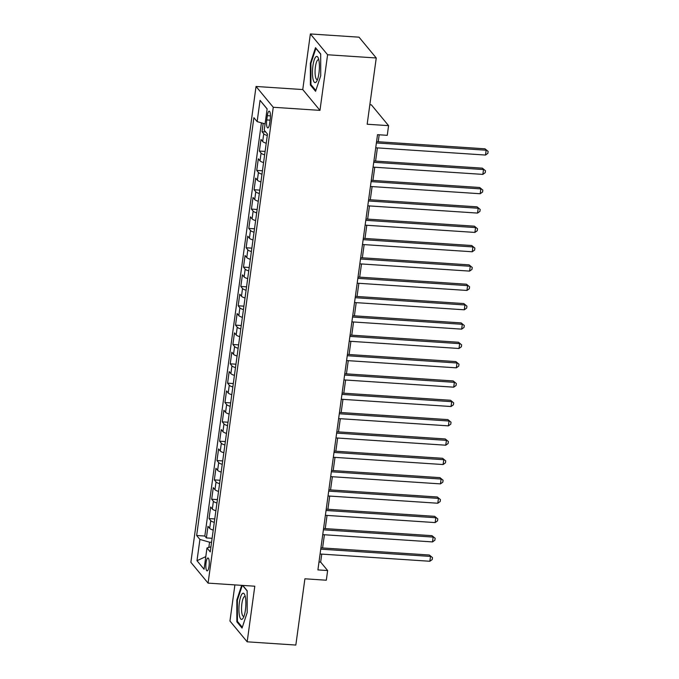 <?xml version="1.0" encoding="UTF-8"?>
<svg xmlns="http://www.w3.org/2000/svg" width="679" height="679" viewBox="0 0 679 679"><rect width="100%" height="100%" fill="white"/><g stroke="black" fill="none" stroke-linecap="round" stroke-linejoin="round"><path stroke-width="1.02" d="M209.039 566.244A6.459 1.664 -86.2 0 0 207.978 557.994A6.459 1.664 -86.2 0 0 206.06 562.645A6.459 1.664 -86.2 0 0 207.12 570.886A6.459 1.664 -86.2 0 0 209.039 566.244M234.9 584.899L229.952 621.022L247.173 641.825L295.832 645.05L304.905 578.797L326.31 580.214L327.634 570.547L320.658 562.11L321.753 554.106M256.042 86.471L190.867 562.314L208.08 583.125L273.264 107.274L256.042 86.471L302.758 89.56L319.97 110.371L327.592 54.761L310.371 33.95L302.758 89.56M310.371 33.95L359.03 37.175L376.251 57.978L367.169 124.232L388.583 125.649L371.362 104.838L369.843 104.736M327.592 54.761L376.251 57.978M263.172 123.34L262.026 131.709L265.701 131.955M266.227 143.227A8.072 2.054 -172.2 0 1 262.671 141.495L260.974 139.45L259.378 151.052L265.099 151.434M263.571 162.57A8.072 2.054 7.8 0 1 260.023 160.838L258.317 158.793L256.73 170.395L262.45 170.777M260.923 181.913A8.072 2.054 7.8 0 1 257.366 180.181L255.669 178.136L254.082 189.738L259.802 190.12M258.275 201.256A8.072 2.054 7.8 0 1 254.718 199.533L253.021 197.479L251.434 209.081L257.154 209.463M255.627 220.599A8.072 2.054 7.8 0 1 252.07 218.876L250.373 216.822L248.786 228.424L254.498 228.806M252.978 239.942A8.072 2.054 7.8 0 1 249.422 238.219L247.725 236.165L246.129 247.767L251.85 248.149M250.322 259.285A8.072 2.054 7.8 0 1 246.774 257.562L245.068 255.508L243.481 267.11L249.201 267.492M247.674 278.628A8.072 2.054 7.8 0 1 244.117 276.905L242.42 274.851L240.833 286.453L246.553 286.835M245.026 297.971A8.072 2.054 7.8 0 1 241.469 296.248L239.772 294.194L238.185 305.796L243.905 306.178M242.378 317.322A8.072 2.054 7.8 0 1 238.821 315.591L237.124 313.537L235.537 325.139L241.257 325.521M239.729 336.665A8.072 2.054 7.8 0 1 236.173 334.934L234.476 332.88L232.88 344.482L238.601 344.864M237.081 356.008A8.072 2.054 7.8 0 1 233.525 354.277L231.819 352.223L230.232 363.825L235.953 364.207M234.425 375.351A8.072 2.054 7.8 0 1 230.868 373.62L229.171 371.566L227.584 383.168L233.304 383.55M231.777 394.694A8.072 2.054 7.8 0 1 228.22 392.963L226.523 390.909L224.936 402.511L230.656 402.893M229.129 414.037A8.072 2.054 7.8 0 1 225.572 412.306L223.875 410.252L222.288 421.854L228.008 422.236M226.48 433.38A8.072 2.054 7.8 0 1 222.924 431.649L221.227 429.595L219.631 441.197L225.352 441.579M223.832 452.723A8.072 2.054 7.8 0 1 220.276 450.992L218.579 448.938L216.983 460.549L222.704 460.922M221.176 472.066A8.072 2.054 7.8 0 1 217.619 470.335L215.922 468.281L214.335 479.892L220.055 480.265M218.528 491.409A8.072 2.054 7.8 0 1 214.971 489.678L213.274 487.624L211.687 499.235L217.407 499.608M215.88 510.752A8.072 2.054 7.8 0 1 212.323 509.021L210.626 506.967L209.039 518.578L214.759 518.951M388.583 125.649L387.259 135.325L377.524 134.68L317.908 569.902L327.634 570.547M267.339 115.676L266.754 119.928A6.255 1.613 -86.2 0 0 267.789 127.915A6.255 1.613 -86.2 0 0 269.639 123.417L270.225 119.165A6.255 1.613 -86.2 0 0 269.198 111.178A6.255 1.613 -86.2 0 0 267.339 115.676L270.446 115.88M210.94 546.816L206.985 547.978L210.244 551.917L267.475 134.102L264.216 130.164L267.136 108.886L260.057 100.339L257.146 121.617L253.887 117.679L196.655 535.493L199.915 539.432L209.556 542.198L208.835 547.435M206.985 547.978L204.065 569.257L196.995 560.71L199.915 539.432M267.28 135.494A8.072 2.054 -172.2 0 1 263.732 133.763L262.026 131.709M261.423 122.84L204.829 536.037L206.382 537.921L212.103 538.294M213.231 530.095A8.072 2.054 7.8 0 1 209.675 528.364L207.978 526.31L206.382 537.921M214.292 522.355A8.072 2.054 -172.2 0 1 210.736 520.623L209.039 518.578M216.94 503.012A8.072 2.054 -172.2 0 1 213.384 501.28L211.687 499.235M219.589 483.669A8.072 2.054 -172.2 0 1 216.032 481.937L214.335 479.892M222.237 464.326A8.072 2.054 -172.2 0 1 218.68 462.594L216.983 460.549M224.885 444.983A8.072 2.054 -172.2 0 1 221.337 443.251L219.631 441.197M227.541 425.64A8.072 2.054 -172.2 0 1 223.985 423.908L222.288 421.854M230.189 406.297A8.072 2.054 -172.2 0 1 226.633 404.565L224.936 402.511M232.838 386.954A8.072 2.054 -172.2 0 1 229.281 385.222L227.584 383.168M235.486 367.611A8.072 2.054 -172.2 0 1 231.929 365.879L230.232 363.825M238.134 348.268A8.072 2.054 -172.2 0 1 234.578 346.536L232.88 344.482M240.79 328.925A8.072 2.054 -172.2 0 1 237.234 327.193L235.537 325.139M243.438 309.582A8.072 2.054 -172.2 0 1 239.882 307.85L238.185 305.796M246.087 290.239A8.072 2.054 -172.2 0 1 242.53 288.507L240.833 286.453M248.735 270.896A8.072 2.054 -172.2 0 1 245.178 269.164L243.481 267.11M251.383 251.553A8.072 2.054 -172.2 0 1 247.827 249.821L246.129 247.767M254.039 232.21A8.072 2.054 -172.2 0 1 250.483 230.478L248.786 228.424M256.687 212.867A8.072 2.054 -172.2 0 1 253.131 211.135L251.434 209.081M259.336 193.523A8.072 2.054 -172.2 0 1 255.779 191.792L254.082 189.738M261.984 174.18A8.072 2.054 -172.2 0 1 258.427 172.449L256.73 170.395M264.632 154.837A8.072 2.054 -172.2 0 1 261.076 153.106L259.378 151.052M319.97 110.371L273.264 107.274M247.173 641.825L254.795 586.215L208.08 583.125M322.593 547.953L324.401 534.755M325.249 528.61L327.049 515.412M327.898 509.267L329.705 496.069M330.546 489.915L332.354 476.726M333.194 470.572L335.002 457.383M335.842 451.229L337.65 438.04M338.498 431.886L340.298 418.697M341.147 412.543L342.954 399.354M343.795 393.2L345.603 380.011M346.443 373.857L348.251 360.668M349.091 354.514L350.899 341.325M351.747 335.171L353.547 321.982M354.396 315.828L356.203 302.639M357.044 296.485L358.851 283.296M359.692 277.142L361.5 263.953M362.34 257.799L364.148 244.61M364.988 238.456L366.796 225.267M367.645 219.113L369.452 205.924M370.293 199.77L372.1 186.581M372.941 180.427L374.749 167.238M375.589 161.084L377.397 147.895M378.237 141.741L379.196 134.79M211.551 542.326L209.556 542.198M318.986 562L320.658 562.11M265.073 123.892L257.146 121.617M204.829 536.037L196.655 535.493M267.119 108.971L260.057 100.339M196.995 560.71L205.796 556.619M310.354 63.232L310.388 85.036L315.574 91.3L320.726 75.768L320.683 53.972L315.506 47.7L310.354 63.232L310.965 63.274M241.682 585.349L236.827 600.007L236.861 621.811L242.047 628.075L247.19 612.543L247.156 590.747L242.751 585.417M311.372 85.096L310.388 85.036M237.837 621.879L236.861 621.811M237.438 600.049L236.827 600.007M376.395 142.946L486.156 150.212L485.493 155.05L375.725 147.784M376.573 141.631L484.993 148.811L488.133 151.409L487.87 153.344L485.493 155.05M484.993 148.811L488.133 151.409M318.952 73.179A13.122 3.378 -86.2 0 0 318.256 58.012A13.122 3.378 -86.2 0 0 312.9 65.871A13.122 3.378 -86.2 0 0 313.138 79.579A13.122 3.378 -86.2 0 0 316.711 81.242A13.122 3.378 -86.2 0 0 318.952 73.179M318.824 59.939A9.93 2.555 -86.2 0 0 318.358 59.735A9.93 2.555 -86.2 0 0 315.412 66.873A9.93 2.555 -86.2 0 0 317.042 79.553A9.93 2.555 -86.2 0 0 317.534 79.409M315.837 90.502L310.94 84.578L310.906 63.453L315.896 48.404L320.692 54.201M245.399 597.24A13.122 3.378 -86.2 0 0 244.72 594.796A13.122 3.378 -86.2 0 0 240.196 598.36A13.122 3.378 -86.2 0 0 239.39 615.361A13.122 3.378 -86.2 0 0 243.184 618.017A13.122 3.378 -86.2 0 0 245.399 597.24M245.297 596.714A9.93 2.555 -86.2 0 0 244.83 596.51A9.93 2.555 -86.2 0 0 242.072 602.451A9.93 2.555 -86.2 0 0 241.894 613.281A9.93 2.555 -86.2 0 0 243.515 616.337A9.93 2.555 -86.2 0 0 244.007 616.184M242.31 627.277L237.412 621.353L237.37 600.228L242.293 585.391M242.547 585.408L247.156 590.976M373.739 162.289L483.507 169.555L482.845 174.393L373.077 167.127M373.925 160.974L482.345 168.154L485.485 170.752L485.222 172.687L482.845 174.393M482.345 168.154L485.485 170.752M371.09 181.632L480.851 188.906L480.189 193.736L370.428 186.47M371.269 180.317L479.688 187.497L482.837 190.095L482.574 192.03L480.189 193.736M479.688 187.497L482.837 190.095M368.442 200.976L478.203 208.249L477.541 213.079L367.78 205.813M368.621 199.66L477.04 206.84L480.189 209.446L479.926 211.373L477.541 213.079M477.04 206.84L480.189 209.446M365.794 220.319L475.555 227.592L474.893 232.422L365.132 225.156M365.973 219.003L474.392 226.183L477.541 228.789L477.269 230.716L474.893 232.422M474.392 226.183L477.541 228.789M363.146 239.662L472.907 246.935L472.244 251.765L362.484 244.499M363.324 238.346L471.744 245.526L474.884 248.132L474.621 250.059L472.244 251.765M471.744 245.526L474.884 248.132M360.49 259.005L470.258 266.278L469.596 271.108L359.828 263.842M360.676 257.689L469.096 264.869L472.236 267.475L471.973 269.41L469.596 271.108M469.096 264.869L472.236 267.475M357.841 278.348L467.602 285.621L466.94 290.451L357.179 283.185M358.02 277.032L466.439 284.212L469.588 286.818L469.325 288.753L466.94 290.451M466.439 284.212L469.588 286.818M355.193 297.691L464.954 304.964L464.292 309.794L354.531 302.528M355.372 296.375L463.791 303.555L466.94 306.161L466.677 308.096L464.292 309.794M463.791 303.555L466.94 306.161M352.545 317.034L462.306 324.307L461.644 329.137L351.883 321.871M352.724 315.718L461.143 322.898L464.292 325.504L464.02 327.439L461.644 329.137M461.143 322.898L464.292 325.504M349.897 336.377L459.658 343.65L458.996 348.488L349.235 341.214M350.075 335.061L458.495 342.241L461.635 344.847L461.372 346.782L458.996 348.488M458.495 342.241L461.635 344.847M347.241 355.72L457.009 362.993L456.347 367.831L346.579 360.557M347.427 354.404L455.847 361.584L458.987 364.19L458.724 366.125L456.347 367.831M455.847 361.584L458.987 364.19M344.593 375.063L454.361 382.336L453.691 387.174L343.93 379.901M344.779 373.747L453.19 380.927L456.339 383.533L456.076 385.468L453.691 387.174M453.19 380.927L456.339 383.533M341.944 394.406L451.705 401.679L451.043 406.517L341.282 399.244M342.123 393.09L450.542 400.271L453.691 402.876L453.428 404.811L451.043 406.517M450.542 400.271L453.691 402.876M339.296 413.757L449.057 421.022L448.395 425.86L338.634 418.587M339.475 412.433L447.894 419.614L451.043 422.219L450.78 424.154L448.395 425.86M447.894 419.614L451.043 422.219M336.648 433.1L446.409 440.365L445.747 445.203L335.986 437.93M336.826 431.776L445.246 438.957L448.395 441.562L448.123 443.497L445.747 445.203M445.246 438.957L448.395 441.562M334 452.443L443.76 459.708L443.098 464.546L333.33 457.273M334.178 451.119L442.598 458.3L445.738 460.905L445.475 462.84L443.098 464.546M442.598 458.3L445.738 460.905M331.344 471.786L441.112 479.051L440.45 483.889L330.681 476.616M331.53 470.462L439.95 477.643L443.09 480.248L442.827 482.183L440.45 483.889M439.95 477.643L443.09 480.248M328.695 491.129L438.456 498.394L437.794 503.232L328.033 495.959M328.874 489.805L437.293 496.986L440.442 499.591L440.179 501.526L437.794 503.232M437.293 496.986L440.442 499.591M326.047 510.472L435.808 517.737L435.146 522.575L325.385 515.302M326.226 509.157L434.645 516.329L437.794 518.934L437.531 520.869L435.146 522.575M434.645 516.329L437.794 518.934M323.399 529.815L433.16 537.081L432.498 541.918L322.737 534.645M323.577 528.5L431.997 535.672L435.146 538.277L434.874 540.212L432.498 541.918M431.997 535.672L435.146 538.277M320.751 549.158L430.511 556.424L429.849 561.261L320.089 553.996M320.929 547.843L429.349 555.015L432.489 557.62L432.226 559.555L429.849 561.261M429.349 555.015L432.489 557.62M262.671 141.495L263.732 133.763M209.675 528.364L210.736 520.623M212.323 509.021L213.384 501.28M214.971 489.678L216.032 481.937M217.619 470.335L218.68 462.594M220.276 450.992L221.337 443.251M222.924 431.649L223.985 423.908M225.572 412.306L226.633 404.565M228.22 392.963L229.281 385.222M230.868 373.62L231.929 365.879M233.525 354.277L234.578 346.536M236.173 334.934L237.234 327.193M238.821 315.591L239.882 307.85M241.469 296.248L242.53 288.507M244.117 276.905L245.178 269.164M246.774 257.562L247.827 249.821M249.422 238.219L250.483 230.478M252.07 218.876L253.131 211.135M254.718 199.533L255.779 191.792M257.366 180.181L258.427 172.449M260.023 160.838L261.076 153.106M270.089 120.149L266.754 119.928"/></g></svg>
